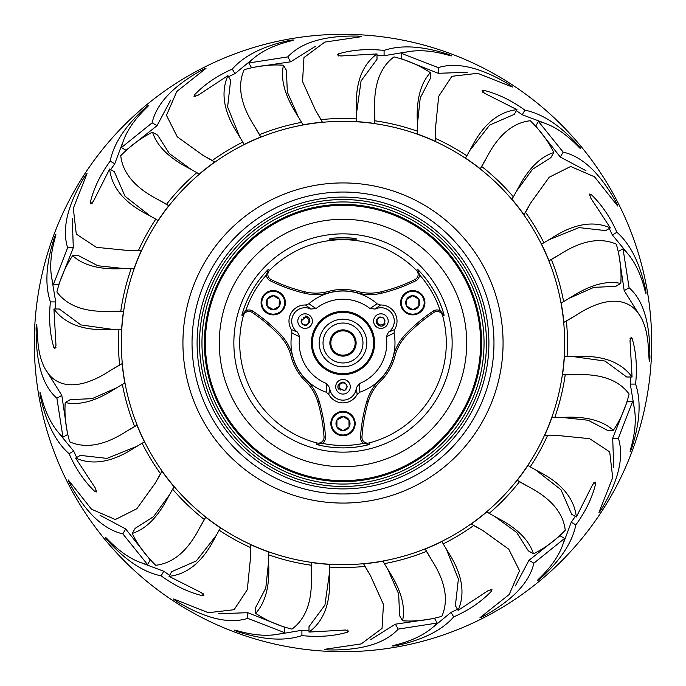 <?xml version="1.0" encoding="UTF-8"?>
<svg xmlns="http://www.w3.org/2000/svg" width="686" height="686" viewBox="0 0 686 686"><rect width="100%" height="100%" fill="white"/><g stroke="black" fill="none" stroke-linecap="round" stroke-linejoin="round"><path stroke-width="1.03" d="M329.623 239.157L356.377 239.157C357.226 237.313 328.783 237.313 329.623 239.157M344.526 390.531L339.244 388.293L338.944 386.775L340.136 383.903L343 382.719L345.864 383.903L347.056 386.775L345.864 389.639L344.526 390.531L347.365 386.775C345.281 381.15 342.211 380.61 338.155 385.155A5.111 5.111 0 0 0 337.889 386.775L337.898 386.57M337.898 386.973L337.889 386.775A5.111 5.111 0 0 0 338.43 389.056L338.267 388.688M350.297 386.775A7.297 7.297 0 0 0 343 379.478A7.297 7.297 0 0 0 335.703 386.775A7.297 7.297 0 0 0 343 394.064A7.297 7.297 0 0 0 350.297 386.775M381.93 326.116A5.111 5.111 0 0 0 385.172 323.929L381.93 326.116C378.466 326.219 376.571 324.555 376.271 321.117C377.36 317.103 379.735 316.04 383.397 317.918L384.957 321.117L384.109 323.603L385.172 323.929M388.207 321.117A7.297 7.297 0 0 0 380.91 313.819A7.297 7.297 0 0 0 373.613 321.117A7.297 7.297 0 0 0 380.91 328.405A7.297 7.297 0 0 0 388.207 321.117M303.066 324.624L301.18 322.163L301.6 319.059L301.18 322.163L303.066 324.624L306.145 325.027L308.606 323.14L309.009 320.062L307.122 317.601L303.478 317.395L307.122 317.601L309.009 320.062L308.606 323.14L306.145 325.027L303.066 324.624L301.18 322.163L301.583 319.084L301.18 322.163L303.066 324.624L306.145 325.027L308.606 323.14L309.009 320.062L307.122 317.601L303.478 317.395L305.647 317.095L301 321.117C303.864 326.93 306.865 326.93 310.012 321.117L308.914 317.729A5.111 5.111 0 0 0 305.399 316.014L305.793 316.057M307.122 317.601L309.009 320.062L308.606 323.14L306.145 325.027L303.066 324.624L301.18 322.163L301.6 319.059L301.18 322.163L303.066 324.624L306.145 325.027L308.606 323.14L309.009 320.062L307.122 317.601L309.009 320.062L308.606 323.14L306.145 325.027L303.066 324.624L301.18 322.163L301.6 319.059L301.18 322.163L303.066 324.624L306.145 325.027L308.606 323.14L309.009 320.062L307.122 317.601L309.009 320.062L308.606 323.14L306.145 325.027L303.066 324.624L301.18 322.163L301.6 319.059L301.18 322.163L303.066 324.624L306.145 325.027L308.606 323.14L309.009 320.062L307.122 317.601L303.478 317.395L307.122 317.601L309.009 320.062L308.606 323.14L306.145 325.027L303.066 324.624L301.18 322.163L301.6 319.059L301.18 322.163L303.066 324.624L306.145 325.027L308.606 323.14L309.009 320.062L307.122 317.601L303.478 317.395L305.647 317.095L303.478 317.395L305.647 317.095L305.399 316.014M312.387 321.117A7.297 7.297 0 0 0 305.09 313.819A7.297 7.297 0 0 0 297.793 321.117A7.297 7.297 0 0 0 305.09 328.405A7.297 7.297 0 0 0 312.387 321.117M291.713 321.117A13.377 13.377 0 0 0 297.57 332.178L299.662 336.877A43.775 43.775 0 0 0 326.63 383.594L329.657 387.753A13.377 13.377 0 0 0 343 400.144A13.377 13.377 0 0 0 356.343 387.753L359.37 383.594A43.775 43.775 0 0 0 386.338 336.877L388.43 332.178A13.377 13.377 0 0 0 392.495 314.428A13.377 13.377 0 0 0 375.088 309.069L369.968 308.529A43.775 43.775 0 0 0 316.032 308.529L310.912 309.069A13.377 13.377 0 0 0 291.713 321.117M310.912 309.069L305.51 305.004A16.112 16.112 0 0 0 291.353 329.529L297.57 332.178M369.102 442.95L369.505 444.485L363.631 443.362A7.177 7.177 0 0 1 360.502 436.956A164.023 164.023 0 0 1 366.873 401.164A48.517 48.517 0 0 1 379.461 380.241A52.11 52.11 0 0 0 393.481 355.957A48.517 48.517 0 0 1 405.306 334.588A164.023 164.023 0 0 1 433.123 311.178A7.177 7.177 0 0 1 440.232 310.689L444.142 315.217L442.607 315.637A5.711 5.711 0 0 0 433.938 312.396A162.556 162.556 0 0 0 406.369 335.6A47.051 47.051 0 0 0 394.896 356.317A53.577 53.577 0 0 1 380.481 381.287A47.051 47.051 0 0 0 368.271 401.584A162.556 162.556 0 0 0 361.968 437.059A5.711 5.711 0 0 0 369.102 442.95A103.303 103.303 0 0 0 442.607 315.637A103.303 103.303 0 0 1 369.102 442.95A5.711 5.711 0 0 1 361.968 437.059A162.556 162.556 0 0 1 368.271 401.584A47.051 47.051 0 0 1 380.481 381.287A53.577 53.577 0 0 0 394.896 356.317A47.051 47.051 0 0 1 406.369 335.6A162.556 162.556 0 0 1 433.938 312.396A5.711 5.711 0 0 1 442.607 315.637M243.393 315.637L241.858 315.217L245.768 310.689A7.177 7.177 0 0 1 252.877 311.178A164.023 164.023 0 0 1 280.694 334.588A48.517 48.517 0 0 1 292.519 355.957A52.11 52.11 0 0 0 306.539 380.241A48.517 48.517 0 0 1 319.127 401.164A164.023 164.023 0 0 1 325.498 436.956A7.177 7.177 0 0 1 322.369 443.362L316.495 444.485L316.898 442.95A5.711 5.711 0 0 0 324.032 437.059A162.556 162.556 0 0 0 317.729 401.584A47.051 47.051 0 0 0 305.519 381.287A53.577 53.577 0 0 1 291.104 356.317A47.051 47.051 0 0 0 279.631 335.6A162.556 162.556 0 0 0 252.062 312.396A5.711 5.711 0 0 0 243.393 315.637A103.303 103.303 0 0 0 316.898 442.95A103.303 103.303 0 0 1 243.393 315.637A5.711 5.711 0 0 1 252.062 312.396A162.556 162.556 0 0 1 279.631 335.6A47.051 47.051 0 0 1 291.104 356.317A53.577 53.577 0 0 0 305.519 381.287A47.051 47.051 0 0 1 317.729 401.584A162.556 162.556 0 0 1 324.032 437.059A5.711 5.711 0 0 1 316.898 442.95M488.904 343A145.904 145.904 0 0 1 343 488.904A145.904 145.904 0 0 1 197.096 343A145.904 145.904 0 0 1 343 197.096A145.904 145.904 0 0 1 488.904 343A145.904 145.904 0 0 0 343 197.096A145.904 145.904 0 0 0 197.096 343M481.615 343A138.615 138.615 0 0 1 343 481.615A138.615 138.615 0 0 1 204.385 343A138.615 138.615 0 0 1 343 204.385A138.615 138.615 0 0 1 481.615 343A138.615 138.615 0 0 0 343 204.385A138.615 138.615 0 0 0 204.385 343M299.662 336.877L291.979 333.01A51.99 51.99 0 0 0 326.142 392.186L326.63 383.594M416.505 270.421A103.303 103.303 0 0 0 269.495 270.421A5.711 5.711 0 0 0 271.03 279.545A162.556 162.556 0 0 0 304.901 291.824A47.051 47.051 0 0 0 328.585 291.396A53.577 53.577 0 0 1 357.415 291.396A47.051 47.051 0 0 0 381.099 291.824A162.556 162.556 0 0 0 414.97 279.545A5.711 5.711 0 0 0 416.505 270.421A5.711 5.711 0 0 1 414.97 279.545A162.556 162.556 0 0 1 381.099 291.824A47.051 47.051 0 0 1 357.415 291.396A53.577 53.577 0 0 0 328.585 291.396A47.051 47.051 0 0 1 304.901 291.824A162.556 162.556 0 0 1 271.03 279.545A5.711 5.711 0 0 1 269.495 270.421A103.303 103.303 0 0 1 416.505 270.421L417.637 269.306L419.6 274.949A7.177 7.177 0 0 1 415.622 280.866A164.023 164.023 0 0 1 381.442 293.248A48.517 48.517 0 0 1 357.02 292.811A52.11 52.11 0 0 0 328.98 292.811A48.517 48.517 0 0 1 304.558 293.248A164.023 164.023 0 0 1 270.378 280.866A7.177 7.177 0 0 1 266.4 274.949L268.363 269.306L269.495 270.421M359.37 383.594L359.858 392.186A51.99 51.99 0 0 0 394.021 333.01L386.338 336.877M359.858 392.186L357.157 394.467A16.112 16.112 0 0 1 328.843 394.467L326.142 392.186M291.979 333.01L291.353 329.529M305.51 305.004L308.837 303.812L316.032 308.529M369.968 308.529L377.163 303.812A51.99 51.99 0 0 0 308.837 303.812M377.163 303.812L380.49 305.004L375.088 309.069M388.43 332.178L394.647 329.529A16.112 16.112 0 0 0 380.49 305.004M394.647 329.529L394.021 333.01M329.657 387.753L328.843 394.467M357.157 394.467L356.343 387.753M308.606 323.14L306.145 325.027L303.066 324.624L301.18 322.163L301.583 319.084L301.18 322.163L303.066 324.624L306.145 325.027L308.606 323.14L309.009 320.062L307.122 317.601L303.478 317.395L307.122 317.601L309.009 320.062M302.449 324.186L301.18 322.163L301.6 319.059L301.18 322.163L303.066 324.624L306.145 325.027L308.606 323.14L309.009 320.062L307.122 317.601L303.478 317.395L307.122 317.601L309.009 320.062L308.606 323.14L306.145 325.027L303.066 324.624L301.18 322.163L301.6 319.059M384.872 320.259L384.957 321.117M377.394 323.14L379.855 325.027L382.934 324.624L384.109 323.603L382.934 324.624L379.855 325.027L377.394 323.14L376.991 320.062L378.878 317.601L381.956 317.198L384.546 319.324L381.956 317.198L378.878 317.601L376.991 320.062L377.394 323.14L379.855 325.027L382.934 324.624L384.109 323.603L382.934 324.624L379.855 325.027L377.394 323.14L376.991 320.062L378.878 317.601L381.956 317.198L384.546 319.324L381.956 317.198L378.878 317.601L376.991 320.062L377.394 323.14L379.855 325.027L382.934 324.624L384.109 323.603L382.934 324.624L379.855 325.027L377.394 323.14L376.991 320.062L378.878 317.601L381.956 317.198L384.546 319.324L381.956 317.198L384.546 319.324L381.956 317.198L384.546 319.324L381.956 317.198L378.878 317.601L376.991 320.062L377.394 323.14L379.855 325.027L377.394 323.14L379.855 325.027L382.934 324.624L384.109 323.603L382.934 324.624L379.855 325.027L377.394 323.14L376.991 320.062L378.878 317.601L381.956 317.198L384.417 319.084M382.934 324.624L379.855 325.027L382.934 324.624L384.109 323.603L382.934 324.624L379.855 325.027L377.394 323.14L376.991 320.062L378.878 317.601L381.956 317.198L384.546 319.324L381.956 317.198L379.564 317.292M384.109 323.603L382.934 324.624L379.855 325.027L377.394 323.14L376.991 320.062L378.878 317.601L381.956 317.198L384.546 319.324L381.956 317.198L378.878 317.601L376.991 320.062L377.394 323.14L379.855 325.027L382.934 324.624L384.109 323.603M339.613 388.996L339.244 388.293L338.43 389.056M340.136 389.639L338.944 386.775L340.136 383.903L343 382.719L345.864 383.903L347.056 386.775L345.864 389.639L342.966 390.823L345.864 389.639L347.056 386.775L345.864 383.903L343 382.719L340.136 383.903L338.944 386.775L340.136 383.903L343 382.719L345.864 383.903L347.056 386.775L345.864 389.639L342.966 390.823L345.864 389.639L347.056 386.775L345.864 383.903L343 382.719L340.136 383.903L338.944 386.775L340.582 390.025L338.944 386.775L340.582 390.025L338.944 386.775L340.136 383.903L343 382.719L345.864 383.903L347.056 386.775L345.864 389.639L342.966 390.823L345.864 389.639L347.056 386.775L345.864 383.903L343 382.719L345.864 383.903L343 382.719L340.136 383.903L338.944 386.775L340.582 390.025L338.944 386.775L340.136 383.903L343 382.719L345.864 383.903L347.056 386.775L345.864 389.639L342.966 390.823L345.864 389.639L347.056 386.775L345.864 383.903L343 382.719L340.136 383.903L338.944 386.775L340.11 389.622M345.864 383.903L347.056 386.775L345.864 389.639L343 390.823L345.864 389.639L347.056 386.775L345.864 383.903L343 382.719L340.136 383.903L338.944 386.775L340.582 390.025L338.944 386.775L340.136 383.903M340.582 390.025L338.944 386.775L340.136 383.903L343 382.719L345.864 383.903L347.056 386.775L345.864 389.639L343 390.823L345.864 389.639L347.056 386.775L345.864 383.903L343 382.719L340.136 383.903L338.944 386.775L340.582 390.025M331.57 423.554A11.43 11.43 0 0 0 343 434.984A11.43 11.43 0 0 0 354.43 423.554A11.43 11.43 0 0 0 343 412.123A11.43 11.43 0 0 0 331.57 423.554M355.159 423.554A12.159 12.159 0 0 1 343 435.713A12.159 12.159 0 0 1 330.841 423.554A12.159 12.159 0 0 1 343 411.394A12.159 12.159 0 0 1 355.159 423.554M335.977 423.554A7.023 7.023 0 0 0 349.08 427.061A7.023 7.023 0 0 0 343 416.531A7.023 7.023 0 0 0 335.977 423.554M336.92 423.554L336.92 427.061L343 430.576L349.08 427.061L349.08 420.046L343 416.531L336.92 420.046L336.92 423.554M336.92 427.061L343 430.576L349.08 427.061L348.908 419.943M343.171 416.634L336.92 420.046L336.92 426.966M278.953 292.828A11.43 11.43 0 0 0 263.338 297.012A11.43 11.43 0 0 0 267.523 312.619A11.43 11.43 0 0 0 283.138 308.434A11.43 11.43 0 0 0 278.953 292.828M267.163 313.253A12.159 12.159 0 0 1 262.712 296.644A12.159 12.159 0 0 1 279.322 292.193A12.159 12.159 0 0 1 283.772 308.803A12.159 12.159 0 0 1 267.163 313.253M276.75 296.644A7.023 7.023 0 0 0 267.163 306.23A7.023 7.023 0 0 0 279.322 306.23A7.023 7.023 0 0 0 276.75 296.644M276.278 297.458L273.242 295.7L267.163 299.216L267.163 306.23L273.242 309.746L279.322 306.23L279.322 299.216L276.278 297.458M273.242 295.7L267.163 299.216L267.163 306.23L273.414 309.643M279.142 306.333L279.322 299.216L273.328 295.752M418.477 312.619A11.43 11.43 0 0 0 422.662 297.012A11.43 11.43 0 0 0 407.047 292.828A11.43 11.43 0 0 0 402.862 308.434A11.43 11.43 0 0 0 418.477 312.619M406.678 292.193A12.159 12.159 0 0 1 423.288 296.644A12.159 12.159 0 0 1 418.837 313.253A12.159 12.159 0 0 1 402.228 308.803A12.159 12.159 0 0 1 406.678 292.193M416.273 308.803A7.023 7.023 0 0 0 412.758 295.7A7.023 7.023 0 0 0 406.678 306.23A7.023 7.023 0 0 0 416.273 308.803M415.802 307.988L418.837 306.23L418.837 299.216L412.758 295.7L406.678 299.216L406.678 306.23L412.758 309.746L415.802 307.988M418.837 306.23L418.837 299.216L412.758 295.7L406.678 299.413M406.678 306.033L412.758 309.746L418.752 306.282M319.187 343A23.813 23.813 0 0 1 343 319.187A23.813 23.813 0 0 1 366.813 343A23.813 23.813 0 0 1 343 366.813A23.813 23.813 0 0 1 319.187 343M373.638 343A30.638 30.638 0 0 1 343 373.638A30.638 30.638 0 0 1 312.362 343A30.638 30.638 0 0 1 343 312.362A30.638 30.638 0 0 1 373.638 343M374.616 343A31.616 31.616 0 0 1 343 374.616A31.616 31.616 0 0 1 311.384 343A31.616 31.616 0 0 1 343 311.384A31.616 31.616 0 0 1 374.616 343M330.841 343A12.159 12.159 0 0 1 343 330.841A12.159 12.159 0 0 1 355.159 343A12.159 12.159 0 0 1 343 355.159A12.159 12.159 0 0 1 330.841 343M329.872 343A13.128 13.128 0 0 1 343 329.872A13.128 13.128 0 0 1 356.128 343A13.128 13.128 0 0 1 343 356.128A13.128 13.128 0 0 1 329.872 343M362.963 343A19.963 19.963 0 0 1 343 362.963A19.963 19.963 0 0 1 323.037 343A19.963 19.963 0 0 1 343 323.037A19.963 19.963 0 0 1 362.963 343M567.485 343A224.485 224.485 0 0 1 567.065 356.669L564.389 356.523A221.801 221.801 0 0 1 562.52 374.762L565.204 374.908A224.485 224.485 0 0 1 554.777 417.465L551.981 417.32A221.801 221.801 0 0 1 544.573 435.559L547.445 435.704A224.485 224.485 0 0 1 530.209 466.874L527.971 465.408A221.801 221.801 0 0 1 517.227 480.26L519.482 481.735A224.485 224.485 0 0 1 489.169 513.377L486.828 511.85A221.801 221.801 0 0 1 471.291 523.941L473.709 525.51A224.485 224.485 0 0 1 443.19 543.887L441.99 541.494A221.801 221.801 0 0 1 425.251 548.989L426.469 551.39A224.485 224.485 0 0 1 384.392 563.635L383.131 561.148A221.801 221.801 0 0 1 363.631 563.841L364.943 566.413A224.485 224.485 0 0 1 329.331 567.065L329.477 564.389A221.801 221.801 0 0 1 311.238 562.52L311.092 565.204A224.485 224.485 0 0 1 268.535 554.777L268.68 551.981A221.801 221.801 0 0 1 250.441 544.573L250.296 547.445A224.485 224.485 0 0 1 219.126 530.209L220.592 527.971A221.801 221.801 0 0 1 205.74 517.227L204.265 519.482A224.485 224.485 0 0 1 172.623 489.169L174.15 486.828A221.801 221.801 0 0 1 162.059 471.291L160.49 473.709A224.485 224.485 0 0 1 142.113 443.19L144.506 441.99A221.801 221.801 0 0 1 137.011 425.251L134.61 426.469A224.485 224.485 0 0 1 122.365 384.392L124.852 383.131A221.801 221.801 0 0 1 122.159 363.631L119.587 364.943A224.485 224.485 0 0 1 118.935 329.331L109.228 329.512C83.392 330.815 64.964 323.981 53.928 309L55.986 345.29L54.889 348.694L53.825 347.476L52.616 343C49.581 330.275 48.852 316.58 50.421 301.909C44.659 284.887 45.979 263.441 54.374 237.57C55.617 234.295 56.072 233.669 55.729 235.692C49.975 255.106 49.195 271.399 53.388 284.57L67.614 247.766C61.791 228.944 67.434 205.286 84.558 176.782C86.668 173.567 87.319 172.941 86.522 174.896L73.299 208.321L76.292 234.106L96.357 247.32L127.896 250.476L138.555 250.296A224.485 224.485 0 0 1 155.791 219.126L147.293 214.435C124.269 202.644 111.724 187.51 109.657 169.013L93.296 201.47L90.646 203.879L90.329 202.284C93.776 188.247 100.388 174.527 110.163 161.133C113.687 143.503 125.547 125.589 145.749 107.385C148.476 105.164 149.179 104.847 147.876 106.433C133.178 120.367 124.355 134.087 121.405 147.584L152.129 122.837C156.494 103.62 173.215 85.956 202.293 69.826C205.723 68.103 206.606 67.888 204.934 69.183L176.774 91.521L166.475 115.342L177.245 136.814L202.97 155.319L212.291 160.49A224.485 224.485 0 0 1 242.81 142.113L237.793 133.804C223.747 112.084 220.455 92.704 227.906 75.657L197.517 95.586L194.018 96.34L194.532 94.805C204.539 84.369 217.128 75.794 232.297 69.08C244.156 55.575 263.39 45.988 289.989 40.328C293.454 39.762 294.217 39.848 292.296 40.568C272.608 45.285 258.108 52.753 248.795 62.966L287.786 56.895C301.171 42.438 324.487 35.501 357.732 36.075C361.565 36.289 362.431 36.547 360.347 36.838L324.778 42.095L303.958 57.581L302.543 81.557L315.577 110.455L321.057 119.587A224.485 224.485 0 0 1 356.669 118.935L356.488 109.228C355.185 83.392 362.019 64.964 377 53.928L340.71 55.986L337.306 54.889L338.524 53.825C352.407 49.795 367.593 48.663 384.091 50.421C401.113 44.659 422.559 45.979 448.43 54.374C451.705 55.617 452.331 56.072 450.308 55.729C430.894 49.975 414.601 49.195 401.43 53.388L438.234 67.614C457.056 61.791 480.715 67.434 509.218 84.558C512.433 86.668 513.059 87.319 511.104 86.522L477.679 73.299L451.894 76.292L438.68 96.357L435.524 127.896L435.704 138.555A224.485 224.485 0 0 1 466.874 155.791L471.565 147.293C483.356 124.269 498.49 111.724 516.987 109.657L484.53 93.296L482.121 90.646L483.716 90.329C497.753 93.776 511.473 100.388 524.867 110.163C542.497 113.687 560.411 125.547 578.615 145.749C580.836 148.476 581.153 149.179 579.567 147.876C565.633 133.178 551.913 124.355 538.416 121.405L563.163 152.129C582.38 156.494 600.044 173.215 616.174 202.293C617.897 205.723 618.112 206.606 616.817 204.934L594.479 176.774L570.658 166.475L549.186 177.245L530.681 202.97L525.51 212.291A224.485 224.485 0 0 1 543.887 242.81L552.196 237.793C573.916 223.747 593.296 220.455 610.343 227.906L590.414 197.517L589.66 194.018L591.195 194.532C601.631 204.539 610.206 217.128 616.92 232.297C630.425 244.156 640.012 263.39 645.672 289.989C646.238 293.454 646.152 294.217 645.432 292.296C640.715 272.608 633.247 258.108 623.034 248.795L629.105 287.786C641.247 298.324 648.064 316.726 649.556 343L649.925 357.732C649.711 361.565 649.453 362.431 649.162 360.347L648.013 343C643.297 295.512 611.629 291.661 575.545 315.577L566.413 321.057A224.485 224.485 0 0 1 567.485 343M651.7 343A308.7 308.7 0 0 0 343 34.3A308.7 308.7 0 0 0 34.3 343A308.7 308.7 0 0 0 343 651.7A308.7 308.7 0 0 0 651.7 343M142.113 443.19L133.804 448.207C112.084 462.253 92.704 465.545 75.657 458.094L95.586 488.483L96.34 491.982L94.805 491.468C84.369 481.461 75.794 468.872 69.08 453.703C55.575 441.844 45.988 422.61 40.328 396.011C39.762 392.546 39.848 391.783 40.568 393.704C45.285 413.392 52.753 427.893 62.966 437.205L56.895 398.214C44.753 387.676 37.936 369.274 36.444 343L36.075 328.268C36.289 324.435 36.547 323.569 36.838 325.653L37.987 343C42.703 390.488 74.371 394.339 110.455 370.423L119.587 364.943M36.598 324.264L36.838 325.653M55.892 234.363L55.729 235.692M87.019 173.575L86.522 174.896M148.673 105.37L147.876 106.433M206.032 68.283L204.934 69.183M293.522 40.045L292.296 40.568M361.736 36.598L360.347 36.838M451.637 55.892L450.308 55.729M512.425 87.019L511.104 86.522M580.63 148.673L579.567 147.876M617.717 206.032L616.817 204.934M645.955 293.522L645.432 292.296M649.402 361.736L649.162 360.347M567.065 356.669L576.772 356.488C602.608 355.185 621.036 362.019 632.072 377L630.014 340.71L631.111 337.306L632.175 338.524L633.384 343C636.419 355.725 637.148 369.42 635.579 384.091C641.341 401.113 640.021 422.559 631.626 448.43C630.383 451.705 629.928 452.331 630.271 450.308C636.025 430.894 636.805 414.601 632.612 401.43L618.386 438.234C624.209 457.056 618.566 480.715 601.442 509.218C599.332 512.433 598.681 513.059 599.478 511.104L612.701 477.679L609.708 451.894L589.643 438.68L558.104 435.524L547.445 435.704M630.108 451.637L630.271 450.308M598.981 512.425L599.478 511.104M530.209 466.874L538.707 471.565C561.731 483.356 574.276 498.49 576.343 516.987L592.704 484.53L595.354 482.121L595.671 483.716C592.224 497.753 585.612 511.473 575.837 524.867C572.313 542.497 560.453 560.411 540.251 578.615C537.524 580.836 536.821 581.153 538.124 579.567C552.822 565.633 561.645 551.913 564.595 538.416L533.871 563.163C529.506 582.38 512.785 600.044 483.707 616.174C480.277 617.897 479.394 618.112 481.066 616.817L509.226 594.479L519.525 570.658L508.755 549.186L483.03 530.681L473.709 525.51M537.327 580.63L538.124 579.567M479.968 617.717L481.066 616.817M443.19 543.887L448.207 552.196C462.253 573.916 465.545 593.296 458.094 610.343L488.483 590.414L491.982 589.66L491.468 591.195C481.461 601.631 468.872 610.206 453.703 616.92C441.844 630.425 422.61 640.012 396.011 645.672C392.546 646.238 391.783 646.152 393.704 645.432C413.392 640.715 427.893 633.247 437.205 623.034L398.214 629.105C384.829 643.562 361.513 650.5 328.268 649.925C324.435 649.711 323.569 649.453 325.653 649.162L361.222 643.905L382.042 628.419L383.457 604.443L370.423 575.545L364.943 566.413M392.478 645.955L393.704 645.432M324.264 649.402L325.653 649.162M329.331 567.065L329.512 576.772C330.815 602.608 323.981 621.036 309 632.072L345.29 630.014L348.694 631.111L347.476 632.175C333.593 636.205 318.407 637.337 301.909 635.579C284.887 641.341 263.441 640.021 237.57 631.626C234.295 630.383 233.669 629.928 235.692 630.271C255.106 636.025 271.399 636.805 284.57 632.612L247.766 618.386C228.944 624.209 205.286 618.566 176.782 601.442C173.567 599.332 172.941 598.681 174.896 599.478L208.321 612.701L234.106 609.708L247.32 589.643L250.476 558.104L250.296 547.445M234.363 630.108L235.692 630.271M173.575 598.981L174.896 599.478M219.126 530.209L214.435 538.707C202.644 561.731 187.51 574.276 169.013 576.343L201.47 592.704L203.879 595.354L202.284 595.671C188.247 592.224 174.527 585.612 161.133 575.837C143.503 572.313 125.589 560.453 107.385 540.251C105.164 537.524 104.847 536.821 106.433 538.124C120.367 552.822 134.087 561.645 147.584 564.595L122.837 533.871C103.62 529.506 85.956 512.785 69.826 483.707C68.103 480.277 67.888 479.394 69.183 481.066L91.521 509.226L115.342 519.525L136.814 508.755L155.319 483.03L160.49 473.709M105.37 537.327L106.433 538.124M68.283 479.968L69.183 481.066M40.045 392.478L40.568 393.704M242.81 142.113L244.01 144.506A221.801 221.801 0 0 1 260.749 137.011L259.531 134.61A224.485 224.485 0 0 1 301.608 122.365L302.869 124.852A221.801 221.801 0 0 1 322.369 122.159L321.057 119.587M301.608 122.365L296.301 113.542C284.699 95.243 280.42 79.139 283.455 65.221L286.405 70.324L287.331 92.113L298.461 117.22M260.749 137.011L254.48 126.215L259.531 134.61M283.455 65.221C270.841 64.33 257.739 65.813 244.156 69.689C237.142 85.733 240.58 104.581 254.48 126.215M155.791 219.126L158.029 220.592A221.801 221.801 0 0 1 168.773 205.74L166.518 204.265A224.485 224.485 0 0 1 196.831 172.623L199.172 174.15A221.801 221.801 0 0 1 214.709 162.059L202.97 155.319M196.831 172.623L187.827 167.633C168.636 157.591 156.871 145.775 152.541 132.209L157.651 135.151L169.348 153.561L191.54 169.734M168.773 205.74L157.943 199.523L166.518 204.265M152.541 132.209C141.17 137.74 130.572 145.578 120.745 155.722C122.691 173.129 135.091 187.732 157.943 199.523M118.935 329.331L121.611 329.477A221.801 221.801 0 0 1 123.48 311.238L120.796 311.092A224.485 224.485 0 0 1 131.223 268.535L134.019 268.68A221.801 221.801 0 0 1 141.427 250.441L127.896 250.476M131.223 268.535L120.933 268.715C99.29 269.615 83.195 265.268 72.665 255.672L78.556 255.672L97.892 265.765L125.195 268.68M123.48 311.238L111.003 311.273L120.796 311.092M72.665 255.672C65.582 266.159 60.325 278.242 56.887 291.944C67.271 306.042 85.313 312.482 111.003 311.273M122.159 363.631L110.455 370.423M122.365 384.392L113.542 389.699C95.243 401.301 79.139 405.58 65.221 402.545L70.324 399.595L92.113 398.669L117.22 387.539M137.011 425.251L126.215 431.52L134.61 426.469M65.221 402.545C64.33 415.159 65.813 428.261 69.689 441.844C85.733 448.858 104.581 445.42 126.215 431.52M162.059 471.291L155.319 483.03M172.623 489.169L167.633 498.173C157.591 517.364 145.775 529.129 132.209 533.459L135.151 528.349L153.561 516.652L169.734 494.46M205.74 517.227L199.523 528.057L204.265 519.482M132.209 533.459C137.74 544.83 145.578 555.428 155.722 565.255C173.129 563.309 187.732 550.909 199.523 528.057M250.441 544.573L250.476 558.104M268.535 554.777L268.715 565.067C269.615 586.71 265.268 602.805 255.672 613.335L255.672 607.444L265.765 588.108L268.68 560.805M311.238 562.52L311.273 574.997L311.092 565.204M255.672 613.335C266.159 620.418 278.242 625.675 291.944 629.113C306.042 618.729 312.482 600.687 311.273 574.997M363.631 563.841L370.423 575.545M384.392 563.635L389.699 572.458C401.301 590.757 405.58 606.861 402.545 620.779L399.595 615.676L398.669 593.887L387.539 568.78M425.251 548.989L431.52 559.785L426.469 551.39M402.545 620.779C415.159 621.67 428.261 620.187 441.844 616.311C448.858 600.267 445.42 581.419 431.52 559.785M471.291 523.941L483.03 530.681M489.169 513.377L498.173 518.367C517.364 528.409 529.129 540.225 533.459 553.791L528.349 550.849L516.652 532.439L494.46 516.266M517.227 480.26L528.057 486.477L519.482 481.735M533.459 553.791C544.83 548.26 555.428 540.422 565.255 530.278C563.309 512.871 550.909 498.268 528.057 486.477M544.573 435.559L558.104 435.524M554.777 417.465L565.067 417.285C586.71 416.385 602.805 420.732 613.335 430.328L607.444 430.328L588.108 420.235L560.805 417.32M562.52 374.762L574.997 374.728L565.204 374.908M613.335 430.328C620.418 419.841 625.675 407.758 629.113 394.056C618.729 379.958 600.687 373.518 574.997 374.728M543.887 242.81L541.494 244.01A221.801 221.801 0 0 1 548.989 260.749L551.39 259.531A224.485 224.485 0 0 1 563.635 301.608L561.148 302.869A221.801 221.801 0 0 1 563.841 322.369L575.545 315.577M563.635 301.608L572.458 296.301C590.757 284.699 606.861 280.42 620.779 283.455L615.676 286.405L593.887 287.331L568.78 298.461M548.989 260.749L559.785 254.48L551.39 259.531M620.779 283.455C621.67 270.841 620.187 257.739 616.311 244.156C600.267 237.142 581.419 240.58 559.785 254.48M466.874 155.791L465.408 158.029A221.801 221.801 0 0 1 480.26 168.773L481.735 166.518A224.485 224.485 0 0 1 513.377 196.831L511.85 199.172A221.801 221.801 0 0 1 523.941 214.709L530.681 202.97M513.377 196.831L518.367 187.827C528.409 168.636 540.225 156.871 553.791 152.541L550.849 157.651L532.439 169.348L516.266 191.54M480.26 168.773L486.477 157.943L481.735 166.518M553.791 152.541C548.26 141.17 540.422 130.572 530.278 120.745C512.871 122.691 498.268 135.091 486.477 157.943M356.669 118.935L356.523 121.611A221.801 221.801 0 0 1 374.762 123.48L374.908 120.796A224.485 224.485 0 0 1 417.465 131.223L417.32 134.019A221.801 221.801 0 0 1 435.559 141.427L435.524 127.896M417.465 131.223L417.285 120.933C416.385 99.29 420.732 83.195 430.328 72.665L430.328 78.556L420.235 97.892L417.32 125.195M374.762 123.48L374.728 111.003L374.908 120.796M430.328 72.665C419.841 65.582 407.758 60.325 394.056 56.887C379.958 67.271 373.518 85.313 374.728 111.003M322.369 122.159L315.577 110.455M141.427 250.441L138.555 250.296M214.709 162.059L212.291 160.49M435.559 141.427L435.704 138.555M523.941 214.709L525.51 212.291M563.841 322.369L566.413 321.057M315.251 46.434L290.624 61.817L251.47 67.597L248.795 62.966M252.439 59.236L234.938 73.659L228.507 76.686M227.906 75.657L230.616 80.339L227.606 106.982L239.843 137.277M170.685 100.045L157.051 125.675L126.027 150.26L121.405 147.584M122.691 142.534L114.751 163.774L110.686 169.614M109.657 169.013L114.339 171.723L125.058 196.299L150.809 216.424M72.287 218.748L73.299 247.766L58.73 284.57L53.388 284.57M51.973 279.545L55.712 301.909L55.12 309M53.928 309L59.339 309L80.905 324.924L113.267 329.477M46.434 370.749L61.817 395.376L67.597 434.53L62.966 437.205M59.236 433.561L73.659 451.062L76.686 457.493M75.657 458.094L80.339 455.384L106.982 458.394L137.277 446.157M100.045 515.315L125.675 528.949L150.26 559.973L147.584 564.595M142.534 563.309L163.774 571.249L169.614 575.314M169.013 576.343L171.723 571.661L196.299 560.942L216.424 535.191M218.748 613.713L247.766 612.701L284.57 627.27L284.57 632.612M279.545 634.027L301.909 630.288L309 630.88M309 632.072L309 626.661L324.924 605.095L329.477 572.733M370.749 639.566L395.376 624.183L434.53 618.403L437.205 623.034M433.561 626.764L451.062 612.341L457.493 609.314M458.094 610.343L455.384 605.661L458.394 579.018L446.157 548.723M515.315 585.955L528.949 560.325L559.973 535.74L564.595 538.416M563.309 543.466L571.249 522.226L575.314 516.387M576.343 516.987L571.661 514.277L560.942 489.701L535.191 469.576M613.713 467.252L612.701 438.234L627.27 401.43L632.612 401.43M634.027 406.455L630.288 384.091L630.88 377M632.072 377L626.661 377L605.095 361.076L572.733 356.523M639.566 315.251L624.183 290.624L618.403 251.47L623.034 248.795M626.764 252.439L612.341 234.938L609.314 228.507M610.343 227.906L605.661 230.616L579.018 227.606L548.723 239.843M585.955 170.685L560.325 157.051L535.74 126.027L538.416 121.405M543.466 122.691L522.226 114.751L516.387 110.686M516.987 109.657L514.277 114.339L489.701 125.058L469.576 150.809M467.252 72.287L438.234 73.299L401.43 58.73L401.43 53.388M406.455 51.973L384.091 55.712L377 55.12M377 53.928L377 59.339L361.076 80.905L356.523 113.267M232.297 69.08L234.938 73.659M287.786 56.895L290.624 61.817M157.051 125.675L152.129 122.837M114.751 163.774L110.163 161.133M73.299 247.766L67.614 247.766M55.712 301.909L50.421 301.909M61.817 395.376L56.895 398.214M73.659 451.062L69.08 453.703M125.675 528.949L122.837 533.871M163.774 571.249L161.133 575.837M247.766 612.701L247.766 618.386M301.909 630.288L301.909 635.579M395.376 624.183L398.214 629.105M451.062 612.341L453.703 616.92M528.949 560.325L533.871 563.163M571.249 522.226L575.837 524.867M612.701 438.234L618.386 438.234M630.288 384.091L635.579 384.091M624.183 290.624L629.105 287.786M612.341 234.938L616.92 232.297M560.325 157.051L563.163 152.129M522.226 114.751L524.867 110.163M438.234 73.299L438.234 67.614M384.091 55.712L384.091 50.421M324.032 437.059L325.498 436.956M486.477 343A143.477 143.477 0 0 1 343 486.477A143.477 143.477 0 0 1 199.523 343A143.477 143.477 0 0 1 343 199.523A143.477 143.477 0 0 1 486.477 343M452.143 343A109.143 109.143 0 0 1 343 452.143A109.143 109.143 0 0 1 233.857 343A109.143 109.143 0 0 1 343 233.857A109.143 109.143 0 0 1 452.143 343M466.712 343A123.712 123.712 0 0 1 343 466.712A123.712 123.712 0 0 1 219.288 343A123.712 123.712 0 0 1 343 219.288A123.712 123.712 0 0 1 466.712 343M205.363 343A137.637 137.637 0 0 1 343 205.363A137.637 137.637 0 0 1 480.637 343A137.637 137.637 0 0 1 343 480.637A137.637 137.637 0 0 1 205.363 343M484.042 343A141.042 141.042 0 0 1 343 484.042A141.042 141.042 0 0 1 201.958 343A141.042 141.042 0 0 1 343 201.958A141.042 141.042 0 0 1 484.042 343M417.637 269.306A104.889 104.889 0 0 1 444.142 315.217M241.858 315.217A104.889 104.889 0 0 1 268.363 269.306M369.505 444.485A104.889 104.889 0 0 1 316.495 444.485M419.6 274.949A102.463 102.463 0 0 1 440.232 310.689M363.631 443.362A102.463 102.463 0 0 1 322.369 443.362M245.768 310.689A102.463 102.463 0 0 1 266.4 274.949M252.062 312.396L252.877 311.178M279.631 335.6L280.694 334.588M291.104 356.317L292.519 355.957M305.519 381.287L306.539 380.241M317.729 401.584L319.127 401.164M361.968 437.059L360.502 436.956M368.271 401.584L366.873 401.164M380.481 381.287L379.461 380.241M394.896 356.317L393.481 355.957M406.369 335.6L405.306 334.588M433.938 312.396L433.123 311.178M414.97 279.545L415.622 280.866M381.099 291.824L381.442 293.248M357.415 291.396L357.02 292.811M328.585 291.396L328.98 292.811M304.901 291.824L304.558 293.248M271.03 279.545L270.378 280.866M493.963 343A150.963 150.963 0 0 1 343 493.963A150.963 150.963 0 0 1 192.037 343A150.963 150.963 0 0 1 343 192.037A150.963 150.963 0 0 1 493.963 343M503.07 343A160.07 160.07 0 0 0 343 182.93A160.07 160.07 0 0 0 182.93 343A160.07 160.07 0 0 0 343 503.07A160.07 160.07 0 0 0 503.07 343M564.647 343A221.647 221.647 0 0 1 343 564.647A221.647 221.647 0 0 1 121.353 343A221.647 221.647 0 0 1 343 121.353A221.647 221.647 0 0 1 564.647 343M194.532 94.805L195.596 96.649M289.989 40.328L290.401 41.04M357.732 36.075L358.195 36.873M203.09 70.289L202.293 69.826M146.47 107.796L145.749 107.385M92.173 203.348L90.329 202.284M85.484 176.782L84.558 176.782M55.197 237.57L54.374 237.57M55.952 347.476L53.825 347.476M36.873 327.805L36.075 328.268M41.04 395.599L40.328 396.011M96.649 490.404L94.805 491.468M70.289 482.91L69.826 483.707M107.796 539.53L107.385 540.251M203.348 593.827L202.284 595.671M176.782 600.516L176.782 601.442M237.57 630.803L237.57 631.626M347.476 630.048L347.476 632.175M327.805 649.128L328.268 649.925M395.599 644.96L396.011 645.672M490.404 589.351L491.468 591.195M482.91 615.711L483.707 616.174M539.53 578.204L540.251 578.615M593.827 482.652L595.671 483.716M600.516 509.218L601.442 509.218M630.803 448.43L631.626 448.43M630.048 338.524L632.175 338.524M649.128 358.195L649.925 357.732M644.96 290.401L645.672 289.989M589.351 195.596L591.195 194.532M615.711 203.09L616.174 202.293M578.204 146.47L578.615 145.749M482.652 92.173L483.716 90.329M509.218 85.484L509.218 84.558M448.43 55.197L448.43 54.374M338.524 55.952L338.524 53.825"/></g></svg>
